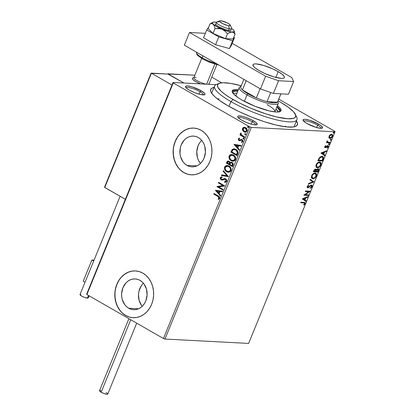 <?xml version="1.0" encoding="UTF-8"?>
<svg xmlns="http://www.w3.org/2000/svg" width="415" height="415" viewBox="0 0 415 415"><rect width="100%" height="100%" fill="white"/><g stroke="black" fill="none" stroke-linecap="round" stroke-linejoin="round"><path stroke-width="0.62" d="M296.409 120.993A46.828 10.147 -157.8 0 1 295.449 126.456A46.828 10.147 -157.8 0 1 227.876 105.758L239.102 111.614L251.615 117.087L264.334 121.704L276.162 125.065L286.091 126.876L293.249 126.99L294.909 126.642L297.036 125.392L297.508 123.437L296.31 120.853M203.506 94.931A9.363 2.028 22.2 0 0 200.04 91.757L201.125 90.729A10.536 2.283 -157.8 0 1 204.564 94.776A10.536 2.283 -157.8 0 1 189.359 90.117L194.697 92.669L200.222 94.464L204.066 94.895L205.02 94.335L204.486 93.178L201.125 90.729L192 86.854L187.414 85.926L185.759 86.154L185.464 86.517L186.812 88.421L189.359 90.117A10.536 2.283 -157.8 0 1 185.541 87.01A10.536 2.283 -157.8 0 1 190.283 86.393A10.536 2.283 -157.8 0 1 201.125 90.729L200.04 91.757A9.363 2.028 -157.8 0 1 203.506 94.931M321.075 128.323A9.363 2.028 22.2 0 0 317.605 125.148L318.689 124.121A10.536 2.283 -157.8 0 1 322.128 128.168A10.536 2.283 -157.8 0 1 306.924 123.509L316.048 127.384L320.634 128.313L322.294 128.09L322.585 127.727L321.241 125.818L318.689 124.121L309.569 120.246L304.978 119.318L303.982 119.344L303.028 119.904L304.377 121.813L306.924 123.509A10.536 2.283 -157.8 0 1 303.106 120.402A10.536 2.283 -157.8 0 1 307.847 119.785A10.536 2.283 -157.8 0 1 318.689 124.121L317.605 125.148A9.363 2.028 -157.8 0 1 321.075 128.323M255.697 124.91A9.363 2.028 22.2 0 0 252.232 121.735L253.316 120.713A10.536 2.283 -157.8 0 1 256.755 124.754A10.536 2.283 -157.8 0 1 241.551 120.096L246.889 122.648L252.413 124.443L256.257 124.874L257.212 124.313L255.863 122.409L251.677 119.826L246.059 117.44L242.453 116.366L238.609 115.935L237.655 116.496L238.189 117.653L241.551 120.096A10.536 2.283 -157.8 0 1 237.728 116.994A10.536 2.283 -157.8 0 1 242.474 116.371A10.536 2.283 -157.8 0 1 253.316 120.713L252.232 121.735A9.363 2.028 -157.8 0 1 255.697 124.91M128.686 308.241L138.569 308.76L128.686 308.241L126.559 306.69L124.733 304.667L122.254 299.516L121.694 296.585L121.616 293.571L122.918 287.74L125.963 282.916L128.007 281.116L130.289 279.819L132.733 279.088L135.238 278.937L137.707 279.378L140.047 280.395A15.407 12.772 93 0 1 146.713 298.012A15.407 12.772 93 0 1 133.563 309.704A15.407 12.772 93 0 1 128.686 308.241A15.407 12.772 93 0 1 122.02 290.625A15.407 12.772 93 0 1 135.171 278.932A15.407 12.772 93 0 1 140.047 280.395L142.174 281.941L144 283.969L146.479 289.12L147.118 295.065L145.815 300.891L144.487 303.484L142.765 305.72L140.726 307.52L138.444 308.812L136.001 309.549L133.495 309.699L131.026 309.258L128.686 308.241M186.978 165.393L196.866 165.907L186.978 165.393L184.857 163.842L183.031 161.819L180.551 156.668L179.986 153.737L180.328 147.735L181.215 144.892L184.26 140.062L186.304 138.262L188.586 136.971L191.03 136.234L193.53 136.089L196.005 136.53L198.344 137.541A15.407 12.772 93 0 1 205.005 155.163A15.407 12.772 93 0 1 191.86 166.851A15.407 12.772 93 0 1 186.978 165.393A15.407 12.772 93 0 1 180.318 147.776A15.407 12.772 93 0 1 193.463 136.084A15.407 12.772 93 0 1 198.344 137.541L200.471 139.092L202.292 141.121L203.749 143.543L204.777 146.272L205.415 152.212L204.107 158.042L202.779 160.636L201.062 162.872L199.024 164.672L196.736 165.964L194.298 166.7L191.792 166.851L189.323 166.41L186.978 165.393M193.815 128.085A23.411 19.412 -87 0 0 173.895 145.893A23.411 19.412 -87 0 0 184.027 172.63L183.897 172.624A23.411 19.412 93 0 1 173.771 145.847A23.411 19.412 93 0 1 193.753 128.079A23.411 19.412 93 0 1 201.166 130.3L197.607 128.754L193.852 128.085L190.049 128.313L186.335 129.428L182.865 131.394L179.762 134.128L177.153 137.531L175.135 141.468L173.786 145.79L173.154 150.329L173.268 154.909L174.124 159.36L175.685 163.505L177.895 167.188L180.665 170.269L183.897 172.624L187.456 174.165L191.211 174.84L195.014 174.611L198.728 173.491L202.198 171.53L205.3 168.791L207.91 165.393L209.928 161.456L211.276 157.135L211.909 152.596L211.795 148.015L210.939 143.564L209.378 139.419L207.168 135.736L204.398 132.655L201.166 130.3A23.411 19.412 93 0 1 211.292 157.072A23.411 19.412 93 0 1 191.31 174.845A23.411 19.412 93 0 1 183.897 172.624L184.027 172.63A23.411 19.412 -87 0 0 191.377 174.845M135.523 270.933A23.411 19.412 -87 0 0 115.598 288.741A23.411 19.412 -87 0 0 125.729 315.478L125.6 315.473A23.411 19.412 93 0 1 115.474 288.7A23.411 19.412 93 0 1 135.456 270.928A23.411 19.412 93 0 1 142.874 273.148L139.31 271.607L135.56 270.933L131.752 271.161L128.043 272.281L124.567 274.242L121.471 276.981L118.856 280.379L116.838 284.317L115.489 288.638L114.856 293.177L114.971 297.757L115.827 302.208L117.388 306.353L119.598 310.036L122.373 313.118L125.6 315.473L129.158 317.019L132.914 317.688L136.722 317.459L140.431 316.339L143.901 314.378L147.003 311.644L149.613 308.241L151.631 304.304L152.985 299.983L153.612 295.444L153.498 290.863L152.642 286.412L151.081 282.267L148.871 278.584L146.101 275.503L142.874 273.148A23.411 19.412 93 0 1 152.995 299.926A23.411 19.412 93 0 1 133.018 317.693A23.411 19.412 93 0 1 125.6 315.473L125.729 315.478A23.411 19.412 -87 0 0 133.08 317.698M251.251 124.142L252.232 121.735L251.251 124.142M199.06 94.158L200.04 91.757L199.06 94.158M316.624 127.55L317.605 125.148L316.624 127.55M295.786 115.738A44.488 9.638 -157.8 0 1 296.943 119.696L294.349 126.046A44.488 9.638 -157.8 0 1 293.706 126.917M164.963 339.05L251.329 127.421L335.009 131.788L248.642 343.418L164.963 339.05L163.443 338.515L86.896 294.546L173.257 82.917L249.804 126.886L163.443 338.515L86.896 294.546L86.678 294.079L173.045 82.45L86.678 294.079L86.896 294.546L173.257 82.917L173.045 82.45L215.997 84.696L173.045 82.45L173.257 82.917L249.804 126.886L251.329 127.421L249.804 126.886L163.443 338.515L164.963 339.05L248.642 343.418L335.009 131.788L251.329 127.421L164.963 339.05M328.981 137.796L330.252 138.397L331.979 137.318L332.731 135.482L332.187 134.382L330.605 134.486L329.277 135.772L328.877 137.49L329.941 138.408C330.885 138.475 331.741 137.806 332.514 136.411L332.166 134.372L330.231 134.725L329.054 136.229L328.981 137.796M327.819 142.086L327.093 141.048L327.425 141.24L327.347 140.701L327.202 142.148L326.709 142.122L326.475 142.687L329.821 142.864L330.055 142.293L327.72 142.039L327.347 140.701L326.968 141.468L327.202 142.148L326.709 142.122L326.475 142.687L329.821 142.864L326.548 142.511L329.821 142.864L330.055 142.293L327.819 142.086L327.077 141.043M325.459 147.195L324.904 146.433L325.23 146.62L325.879 145.909L325.728 145.561L324.758 146.76L325.09 147.745L325.832 147.61L327.534 146.236L327.86 146.661L327.119 147.724L327.295 148.067L328.353 146.391L328.058 145.753L327.466 145.696L325.459 147.195L325.189 146.744L325.879 145.909L325.728 145.561L324.987 146.298L325.241 147.766L327.689 146.277L327.186 146.038L327.788 146.962L327.119 147.724L327.295 148.067L328.224 146.92L327.751 145.665L325.817 147.076L325.324 147.159L324.976 146.957L325.469 146.874M323.119 159.282L323.513 157.85L323.228 156.865L322.439 156.382L321.101 156.445L319.182 157.887L317.843 160.761L322.419 161.004L323.119 159.282L322.771 159.08L322.071 160.802L322.419 161.004L323.119 159.282L322.865 156.548L322.05 156.325L319.182 157.887L317.843 160.761L322.419 161.004L317.916 160.584L322.071 160.802L322.771 159.08L323.119 159.282M317.921 172.018L318.73 169.528L317.942 168.723L316.292 169.828L315.862 169.138L314.871 169.279L313.346 171.779L317.921 172.018L313.418 171.603L317.921 172.018L318.528 170.539C318.891 169.372 318.694 168.77 317.942 168.723L316.292 169.828L315.602 169.087L313.776 170.731L313.346 171.779L317.921 172.018M313.854 181.988L310.285 179.28L310.031 179.903L312.77 181.884L308.563 183.503L308.309 184.125L313.854 181.988L313.507 181.791L308.47 183.726L313.507 181.791L313.854 181.988L310.285 179.28L310.031 179.903L312.77 181.884L308.563 183.503L308.309 184.125L313.854 181.988M308.584 194.905L305.181 194.723L310.093 191.201L305.518 190.962L305.284 191.533L308.698 191.709L303.775 195.237L308.35 195.475L308.584 194.905L305.181 194.723L310.041 191.331L305.518 190.962L305.284 191.533L308.698 191.709L303.775 195.237L308.35 195.475L308.584 194.905M303.759 202.894L304.662 203.246L303.754 204.828L303.988 205.14L305.087 203.765L304.989 202.525L300.948 202.167L300.714 202.738L304.491 203.023L304.615 203.749L303.754 204.828L303.988 205.14L305.087 203.765L304.952 202.499L300.948 202.167L300.714 202.738L303.759 202.894M302.302 198.842L305.907 201.457L306.161 200.834L305.004 199.999L305.855 197.919L307.634 197.234L307.883 196.611L302.302 198.842L305.907 201.457L306.161 200.834L305.004 199.999L305.855 197.919L307.634 197.234L307.883 196.611L302.302 198.842M311.214 185.635L310.342 185.598L311.437 185.697L310.866 185.432L311.566 186.709L310.332 187.829L310.373 188.306L312.054 186.693L312.189 185.738L311.847 185.183L310.747 185.246L308.169 187.196L307.671 186.6L308.719 185.474L308.615 185.012L307.313 186.278L307.204 187.43L307.977 187.772L310.69 185.796L311.494 185.733L311.566 186.709L310.332 187.829L310.373 188.306L311.831 187.124L312.054 186.693L311.707 186.491L310.026 188.104M312.863 178.735L314.71 178.128L316.09 176.655L316.692 174.731L315.919 173.237L313.802 173.346L311.914 175.135L311.39 177.579L311.847 178.346L312.863 178.735L311.93 178.414L312.863 178.735C314.155 178.829 315.343 177.921 316.417 176.001L315.934 173.242L315.167 173.039C313.865 172.931 312.671 173.849 311.587 175.799L312.101 178.528L312.863 178.735M320.25 162.141L320.562 164.786L320.909 164.988L320.432 162.229L319.664 162.021C318.357 161.917 317.164 162.836 316.085 164.781L316.598 167.515L317.786 167.707L320.167 166.233L321.189 163.718L320.805 162.55L320.058 162.078L317.802 162.623L315.96 165.113L316.054 166.975L317.361 167.722L316.422 167.401M320.982 153.073L324.587 155.682L324.841 155.065L323.684 154.224L324.535 152.144L326.309 151.459L326.564 150.842L321.018 152.974L324.587 155.682L324.841 155.065L323.684 154.224L324.535 152.144L326.309 151.459L326.564 150.842L320.982 153.073M328.763 144.653L329.354 143.834L328.696 143.953L328.763 144.653L329.334 144.197L329.147 143.704L328.571 144.155L328.763 144.653L328.571 144.155M330.542 140.286L331.16 139.533L330.475 139.585L330.542 140.286L331.118 139.829L330.931 139.336L330.356 139.788L330.542 140.286L330.356 139.788M333.452 133.163L334.039 132.344L333.38 132.463L333.452 133.163L334.023 132.707L333.836 132.214L333.261 132.665L333.452 133.163L333.261 132.665M334.791 131.322L278.776 99.144L334.791 131.322L335.009 131.788L334.791 131.322M245.332 132.245L244.233 131.871L242.619 130.398L244.17 131.965L246.038 132.136L247.2 130.839L246.977 129.055L245.244 127.472L243.257 127.545L242.51 128.437L242.37 129.61L242.879 130.414L242.77 128.453L242.51 128.437L242.619 130.398L243.973 131.861L245.198 132.245L247.117 131.083C247.423 129.527 246.946 128.391 245.675 127.68L243.87 127.327L242.51 128.437L243.87 127.327L244.56 127.301M244.399 137.5L244.632 136.929L241.38 134.839L241.001 134.154L241.203 133.537L240.742 133.054L240.446 133.713L240.84 134.751L240.181 134.372L239.953 134.942L244.399 137.5L244.632 136.929L241.649 135.103L240.84 132.992L240.508 133.34L240.84 134.751L240.181 134.372L239.953 134.942L244.399 137.5M239.46 140.031L239.917 140.13L239.196 140.021L238.822 139.124L239.59 138.662L239.346 138.112L238.215 138.973L238.604 140.312L239.746 140.815L241.286 140.14L241.945 140.322L242.298 141.183L241.468 141.857L241.743 142.423L242.91 141.308L242.625 140.192L241.66 139.492L239.657 140.114L239.004 139.871L238.822 139.124L239.59 138.662L239.346 138.112L238.262 138.849L239.605 138.122M237.702 153.913L237.945 151.823L236.415 149.711L234.091 148.778L232.151 149.55L230.911 152.139L237.001 155.635L237.702 153.913C238.288 151.812 237.686 150.297 235.891 149.374L234.05 148.772L232.307 149.379L230.911 152.139L237.001 155.635L237.702 153.913M232.504 166.654L233.261 164.143L232.094 162.431L231.041 162.177L230.06 162.706L229.396 161.513L228.1 161.004L227.207 161.445L226.414 163.152L232.504 166.654L233.106 165.17C233.432 163.93 233.095 163.017 232.094 162.431L231.254 162.172L230.06 162.706L229.049 161.269L228.209 161.004L226.844 162.109L226.414 163.152L232.504 166.654M228.437 176.624L223.353 170.658L223.099 171.276L226.984 175.732L221.631 174.881L221.377 175.498L228.437 176.624L223.353 170.658L223.099 171.276L226.984 175.732L221.631 174.881L221.377 175.498L228.437 176.624M223.166 189.536L218.632 186.937L224.676 185.832L218.586 182.335L218.352 182.906L222.897 185.515L216.843 186.61L222.933 190.106L223.166 189.536L218.632 186.937L224.624 185.962L218.586 182.335L218.352 182.906L222.897 185.515L216.843 186.61L222.933 190.106L223.166 189.536M217.834 196.44L219.12 197.69L218.975 198.313L218.083 198.92L218.43 199.48L219.706 198.484L219.416 196.829L214.016 193.54L213.782 194.111L218.093 196.451L213.782 194.111L217.834 196.44L219.079 198.131L218.083 198.92L218.43 199.48L219.706 198.484C219.851 197.172 219.322 196.311 218.124 195.906L214.016 193.54L213.782 194.111L214.228 193.665L214.041 194.127L217.834 196.44M215.369 190.22L220.49 196.093L220.744 195.47L219.104 193.587L219.95 191.507L222.212 191.865L222.466 191.248L215.369 190.22L220.49 196.093L220.744 195.47L219.104 193.587L219.95 191.507L222.212 191.865L222.466 191.248L215.369 190.22M224.748 179.306L225.864 179.602L226.377 180.618L226.294 181.106L225.423 179.467L226.294 181.106L225.625 181.63L224.806 181.682L226.03 181.096L224.546 181.671L224.925 182.325L224.546 181.671L224.925 182.325L226.735 181.231L226.595 179.923L225.942 179.088L224.432 178.647L222.186 179.384L221.377 179.249L220.858 178.237L221.128 177.76L222.098 177.516L221.901 176.857L220.583 177.267L220.199 178.014L220.707 179.477L221.677 180.037L224.748 179.306L225.604 179.586L226.071 180.976L225.75 181.448L224.546 181.671L224.665 182.31L226.061 182.112L226.673 181.412L225.667 178.901L224.748 178.637L221.88 179.405L222.565 179.373L221.377 179.249L220.91 178.061L222.098 177.516L221.901 176.857L220.287 177.693L221.169 179.835L222.217 180.074L225.023 179.322M228.541 172.303L226.694 171.758L228.447 172.298L230.216 171.805L231.036 170.721L231.238 169.284L230.45 167.333L228.426 165.761L226.004 165.678L224.961 166.467L224.499 167.432L224.868 169.885L225.916 171.198L226.958 171.769C225.205 170.814 224.51 169.258 224.878 167.105L224.619 167.089C224.25 169.242 224.94 170.798 226.694 171.758L228.406 172.298L231.036 170.721C231.425 168.563 230.745 167.006 228.992 166.042L227.249 165.486L224.619 167.089L227.379 165.497M233.033 161.285L231.191 160.74L232.945 161.285L234.714 160.787L235.533 159.708L235.73 158.265L234.942 156.315L232.919 154.748L230.496 154.665L229.459 155.454L228.997 156.419L229.365 158.872L230.408 160.18L231.451 160.755C229.697 159.796 229.007 158.245 229.376 156.087L229.111 156.071C228.743 158.229 229.438 159.785 231.191 160.74L232.903 161.279L235.533 159.708C235.922 157.55 235.243 155.988 233.489 155.028L231.741 154.468L229.111 156.071L231.876 154.479M234.05 144.446L239.17 150.318L239.424 149.701L237.779 147.818L238.63 145.738L240.892 146.096L241.146 145.478L234.086 144.353L239.17 150.318L239.424 149.701L237.779 147.818L238.63 145.738L240.892 146.096L241.146 145.478L234.05 144.446M243.631 139.129L243.237 139.056L243.88 138.973L243.787 138.237L243.242 138.034L242.889 138.403L243.496 139.072L242.92 138.288L243.237 139.056L243.937 138.875L243.621 138.107L242.92 138.288L243.885 138.122M245.41 134.761L245.016 134.688L245.664 134.605L245.571 133.869L245.021 133.666L244.684 133.978L245.281 134.704L244.705 133.921L245.016 134.688L245.722 134.507L245.405 133.739L244.705 133.921L245.664 133.755M248.32 127.638L247.926 127.566L248.569 127.483L248.476 126.746L247.926 126.544L247.579 126.912L248.186 127.581L247.61 126.798L247.926 127.566L248.626 127.384L248.31 126.617L247.61 126.798L248.575 126.632M214.036 87.378L211.873 88.136L210.566 89.744L210.929 92.021L211.738 93.385L214.56 96.498L218.902 100.015L227.876 105.758A46.828 10.147 -157.8 0 1 210.898 91.954A46.828 10.147 -157.8 0 1 214.036 87.378M211.821 93.505A44.488 9.638 -157.8 0 1 211.972 92.426L214.565 86.081A44.488 9.638 -157.8 0 1 218.16 84.063M219.245 98.931L217.227 98.749L219.245 98.931M286.174 126.886L285.307 126.165L286.174 126.886M303.749 121.253A9.363 2.028 -157.8 0 1 317.605 125.148A9.363 2.028 22.2 0 0 303.749 121.253M186.185 87.861A9.363 2.028 -157.8 0 1 200.04 91.757A9.363 2.028 22.2 0 0 186.185 87.861M238.376 117.839A9.363 2.028 -157.8 0 1 252.232 121.735A9.363 2.028 22.2 0 0 238.376 117.839M131.882 271.171L128.173 272.287L124.697 274.253L121.6 276.987M118.991 280.39L116.968 284.322L115.619 288.643M114.991 293.182L115.105 297.768L115.956 302.213L117.523 306.363L119.728 310.046M122.503 313.123L125.729 315.478L129.288 317.024M190.179 128.318L186.47 129.439L182.994 131.399L179.892 134.138M177.283 137.536L175.265 141.474L173.916 145.795M173.283 150.334L173.397 154.914L174.253 159.365L175.815 163.51L178.025 167.198M180.8 170.275L184.027 172.63L187.585 174.175M201.13 140.944L201.695 140.363A15.407 12.772 -87 0 0 200.492 163.453M199.413 143.18L198.079 145.774L196.777 151.605L197.416 157.544L198.443 160.273L199.9 162.696M142.833 283.793L143.403 283.217A15.407 12.772 -87 0 0 142.2 306.301M141.116 286.034L138.895 291.465L138.48 294.453L139.118 300.393L141.603 305.544M219.198 197.265L219.296 198.24L218.342 198.935L218.638 199.407L218.083 198.92L219.343 198.147L218.093 196.451L219.006 197.058M222.222 191.839L219.95 191.507L222.222 191.839M220.567 195.896L215.634 190.231L220.567 195.896M218.84 193.001L219.488 191.403L216.858 191.014L219.488 191.403L216.858 191.014L219.229 191.393L218.575 192.985L219.488 191.403L218.575 192.985L216.858 191.014L218.84 193.001M222.974 189.997L216.843 186.61L223.156 185.531L218.352 182.906L218.804 182.46L218.617 182.922L223.156 185.531L217.102 186.626L222.974 189.997M221.952 180.079L221.169 179.835L220.287 177.693L222.165 176.868M222.476 180.089L221.19 179.69M221.636 179.264L222.565 179.373L224.883 178.647M225.324 178.689L222.793 179.29M224.38 178.709L224.069 178.792M221.932 176.889L220.552 177.708L220.505 178.683L220.972 179.493M221.252 177.023L220.842 177.278M228.447 176.598L221.377 175.498L221.88 174.917L221.636 175.514L228.447 176.598M227.244 175.747L223.099 171.276L223.535 170.866L223.363 171.291L227.244 175.747M226.274 165.689L224.878 167.105L224.852 169.253L226.175 171.208L228.105 172.23M225.329 170.243L225.558 170.555M227.482 165.497L226.87 165.533M225.495 166.171L225.226 166.482M227.119 166.202L229.448 166.908L230.709 168.661L230.818 169.828L230.387 170.881L228.587 171.639M228.442 171.628L230.667 170.394C230.989 168.651 230.439 167.395 229.018 166.623L228.758 166.612C230.18 167.38 230.724 168.64 230.403 170.383L228.312 171.623L226.927 171.182C225.516 170.42 224.956 169.164 225.252 167.421L227.342 166.166L229.018 166.623L227.477 166.176M232.55 166.54L226.414 163.152L226.844 162.109L228.343 161.02L227.467 161.456L226.678 163.168L232.55 166.54M231.539 162.187L230.32 162.722L231.388 162.182M231.305 162.192L231.036 162.244M231.554 162.841L231.938 162.924M232.12 163.012L232.379 165.071L232.11 165.725L229.848 164.423L230.408 163.271L231.321 162.83L232.12 163.012L232.857 164.195L232.374 165.735L232.639 165.087L232.12 163.012L231.451 162.846M228.328 161.726L229.485 162.182L229.703 163.515M229.604 163.785L229.085 161.855L228.463 161.694L229.085 161.855L229.485 164.081L227.27 162.945L228.333 161.679L228.826 161.845L229.542 162.929L229.225 164.065L227.27 162.945L227.731 161.959L228.458 161.694M232.379 165.071L232.11 165.725L229.848 164.423L230.553 163.111L231.492 162.851L232.276 163.36L232.597 164.179L232.379 165.071M230.766 154.676L229.448 155.921L229.262 157.939L230.429 159.972L232.602 161.217M231.98 154.484L231.363 154.515M229.993 155.158L229.718 155.464M231.612 155.184L233.946 155.89L235.206 157.643L235.31 158.81L234.885 159.868L233.085 160.626L235.16 159.381C235.481 157.638 234.937 156.377 233.515 155.609L231.975 155.158M229.749 156.408L231.84 155.148L233.256 155.594C234.672 156.367 235.222 157.622 234.9 159.365L232.805 160.61L231.42 160.169C230.009 159.401 229.454 158.146 229.749 156.408L230.418 155.552L231.352 155.174L233.469 155.729L234.942 157.633L234.776 159.625L233.308 160.584L231.202 160.034L229.765 158.25L229.749 156.408M234.351 148.788L232.566 149.395L231.171 152.155L237.043 155.526L230.911 152.139L232.307 149.379L234.185 148.783M234.195 149.462L235.839 150.054L237.1 151.423L237.302 152.694L236.607 154.707L237.588 152.497L235.917 149.955L237.323 152.481L236.607 154.707L231.767 151.926L232.623 150.178L233.432 149.566L235.917 149.955L236.929 150.769L237.536 151.947L236.866 154.722L231.767 151.926L232.758 150.012L234.2 149.462L235.917 149.955L234.33 149.473M240.902 146.07L238.63 145.738L240.902 146.07M239.248 150.126L234.309 144.462L239.248 150.126M237.52 147.226L238.169 145.634L235.538 145.245L238.169 145.634L235.538 145.245L237.904 145.618L237.256 147.216L238.169 145.634L237.256 147.216L235.538 145.245L237.52 147.226M239.657 140.114L240.612 139.824L239.196 140.021M240.01 140.825L238.988 140.602L239.746 140.815L241.343 140.13L242.204 140.332L242.516 141.359L241.821 140.239L242.516 141.359L241.468 141.857L241.976 142.371L241.468 141.857L241.743 142.423L242.827 141.593L242.033 139.653L241.265 139.445L239.683 140.12M241.343 140.13L241.821 140.239M242.085 140.249L241.468 140.125M238.262 138.849L239.248 140.618L238.262 138.849M239.45 138.164L238.724 138.558L238.433 139.393L238.869 140.322L239.813 140.815M243.621 138.107L242.92 138.288M243.237 139.056L243.937 138.875M243.501 138.045L243.149 138.537L243.683 139.144M244.445 137.386L239.953 134.942L240.399 134.496L240.212 134.958L244.445 137.386M241.001 133.07L240.705 133.729L241.099 134.761L240.508 133.34L241.099 133.007M245.405 133.739L244.705 133.921M245.016 134.688L245.722 134.507M245.286 133.677L244.928 134.169L245.467 134.776M244.596 127.301L243.008 128.022L242.63 129.62L243.973 131.861L245.509 132.261M243.33 127.685L243.008 128.022M245.322 131.602L246.832 130.787L245.447 128.256L246.567 130.772L245.192 131.597L244.207 131.29L243.055 128.754L244.477 127.945L245.996 128.458L246.935 130.009L246.38 131.368L245.089 131.56M245.083 128.012L245.556 128.188M245.711 128.266L244.477 127.945L246.235 128.951L246.629 130.585L246.116 131.353L244.829 131.545L243.647 130.87L242.962 129.542L243.247 128.422L244.492 127.945M248.31 126.617L247.61 126.798M247.926 127.566L248.626 127.384M248.191 126.554L247.838 127.047L248.372 127.654M228.758 166.612L230.232 168.117L230.553 169.813L229.92 171.099L228.328 171.628L226.102 170.555L225.272 169.263L225.106 167.992L225.537 166.934L226.284 166.358L227.835 166.233L228.758 166.612M304.74 202.421L304.74 203.568L305.087 203.765L304.74 203.568L303.64 204.937L304.74 203.568L304.641 202.328M304.491 203.023L304.091 202.795M307.375 196.809L307.634 197.234L307.287 197.032L305.507 197.716L305.855 197.919L305.507 197.716L304.657 199.797L306.161 200.834L305.814 200.637L305.58 201.218L305.814 200.637L304.657 199.797L305.507 197.716L307.375 196.809M303.075 198.655L304.636 199.729L303.075 198.655L303.422 198.852L305.284 198.137L304.937 197.934L303.075 198.655L304.937 197.934L305.284 198.137L304.636 199.729L303.075 198.655M308.163 194.879L308.003 195.273L308.35 195.475L303.905 195.06L308.003 195.273L308.163 194.879M308.35 191.507L305.357 191.351L308.35 191.507M309.626 191.175L304.833 194.526L305.181 194.723L304.833 194.526L309.626 191.175M309.574 186.703L310.69 185.796L310.342 185.598L309.227 186.501L309.574 186.703L309.227 186.501L308.257 187.326L308.604 187.528L309.574 186.703M311.624 185.085L311.707 186.491L312.054 186.693L311.452 185.064L307.997 187.212L307.375 186.236L308.371 185.272L307.375 186.236L307.728 186.434L308.719 185.474L308.371 185.272L308.719 185.474L308.615 185.012L307.261 186.402L307.785 187.782L308.604 187.528L307.297 187.564M307.105 187.492L307.785 187.782M307.997 187.212L307.339 186.807L307.375 186.236L307.65 187.009M311.81 185.163L311.452 185.064M310.254 187.995L311.707 186.491L311.841 185.536L311.494 184.981M311.821 186.143L311.862 185.816M307.261 187.554L308.257 187.326L310.342 185.598L311.146 185.536M310.27 179.322L313.89 181.895L310.27 179.322M315.753 173.159L316.069 175.804L316.417 176.001L316.069 175.804C314.99 177.719 313.807 178.632 312.516 178.538L314.363 177.931L315.742 176.458L316.344 174.533L315.784 173.179M314.586 173.408L315.218 173.579L314.586 173.408C313.553 173.325 312.594 174.056 311.717 175.597L312.931 174.01L314.243 173.418L314.933 173.605L314.586 173.408M312.142 177.807L311.509 176.614L311.717 175.597L312.064 175.794C312.941 174.253 313.901 173.527 314.933 173.605L315.566 173.776L315.94 175.996C315.073 177.527 314.124 178.248 313.097 178.165L312.469 177.999L312.064 175.794L311.717 175.597L312.122 177.796L312.469 177.999M315.955 169.18L315.602 169.087M318.336 168.827L317.942 168.723M318.144 168.749L318.181 170.337L318.528 170.539L318.181 170.337L317.574 171.815L318.378 169.59L318.02 168.646M316.266 169.813L316.526 170.145L316.178 169.943L315.753 170.845L316.1 171.047L316.526 170.145L317.708 169.289L317.688 171.421L315.639 171.136L315.986 171.333L315.753 170.845L315.639 171.136L316.308 169.745M316.609 169.413L317.698 169.237M315.379 169.652L315.846 170.026L315.514 171.312L314.046 171.234L314.715 169.937L315.628 169.725L315.032 169.455L315.379 169.652L315.032 169.455L313.942 170.441L314.29 170.643L315.379 169.652L315.514 171.312L313.699 171.032L314.046 171.234L314.29 170.643L313.942 170.441L313.699 171.032L314.435 169.673L315.358 169.579M317.708 169.289L318.201 169.943L317.688 171.421L315.986 171.333L316.801 169.771L317.947 169.356L317.361 169.092L317.708 169.289L316.629 169.393M317.361 167.722C318.653 167.816 319.835 166.903 320.909 164.988L320.562 164.786C319.488 166.706 318.305 167.613 317.013 167.52L317.361 167.722M316.261 167.318L317.89 167.406L319.82 166.031L320.774 164.127L320.774 163.002L320.276 162.166M316.635 166.794L316.017 165.362L316.821 163.583L318.372 162.483L319.716 162.566M320.058 162.763L319.083 162.39L320.484 163.194L320.655 163.956L320.173 165.502L319.062 166.674L317.76 167.152L316.738 166.809L316.365 165.984L316.562 164.781C317.439 163.24 318.393 162.509 319.431 162.592L319.083 162.39C318.046 162.312 317.091 163.038 316.214 164.579L316.562 164.781L316.214 164.579L316.619 166.783L316.967 166.98L316.562 164.781L318.17 162.924L320.058 162.763L320.432 164.983C319.571 166.508 318.621 167.235 317.589 167.152L316.967 166.98M322.668 156.455L322.771 159.08L323.166 157.513L322.605 156.403M322.471 157.072L321.464 156.699L321.817 156.896L321.464 156.699L319.145 158.011L319.493 158.214L319.145 158.011L318.346 159.645L318.694 159.842L318.346 159.645L318.196 160.019L318.544 160.216L319.493 158.214L321.817 156.896L322.471 157.072L322.937 158.265L322.18 160.408L318.196 160.019L319.872 157.228L320.925 156.735L322.087 156.854M326.055 151.039L326.309 151.459L325.962 151.262L324.188 151.947L324.535 152.144L324.188 151.947L323.337 154.027L324.841 155.065L324.494 154.862L324.255 155.443L324.494 154.862L323.337 154.027L324.188 151.947L326.055 151.039M321.755 152.881L323.316 153.96L321.755 152.881L322.102 153.083L323.965 152.367L323.617 152.165L321.755 152.881L323.617 152.165L323.965 152.367L323.316 153.96L321.755 152.881M324.883 146.422L325.111 146.993M328.042 145.743L327.751 145.665M327.404 145.468L328.224 146.92L327.84 146.806M327.534 146.236L326.812 146.153L327.16 146.355L326.812 146.153L326.221 146.744L326.569 146.946L326.221 146.744L325.485 147.408L325.832 147.61L324.81 147.558L327.357 146.09M324.613 147.491L325.241 147.766M327.082 147.771L327.471 147.392M327.824 146.837L327.923 145.795M325.033 146.983L324.841 146.547M328.799 143.502L329.334 144.197L329.147 143.704M329.334 144.197L328.986 143.995L328.415 144.451M328.483 144.446L329.028 143.704M329.635 142.272L329.474 142.667L329.635 142.272M327.373 141.842L327.051 141.121M330.584 139.134L331.118 139.829L330.931 139.336M331.118 139.829L330.771 139.627L330.195 140.083M330.267 140.078L330.812 139.336M331.99 134.294L332.176 136.182M332.166 136.208L332.514 136.411L332.166 136.208L332.379 135.15M331.528 137.246L329.593 138.211L329.941 138.408L329.24 138.148M329.022 138.05L330.231 138.122L331.632 137.121M332.384 135.285L331.839 134.185M329.531 135.378L330.589 134.662L331.476 134.709L329.645 135.259M329.417 137.536L329.048 136.234M331.414 134.802L332.125 135.202L331.927 136.743L330.911 137.676L329.764 137.733L329.323 136.94L329.546 136.068L330.407 135.119L331.414 134.802C332.135 134.813 332.363 135.342 332.104 136.39L330.174 137.842L329.126 136.058L329.463 136.25L331.414 134.802L331.066 134.6L331.834 134.917L331.486 134.714M330.174 137.842L329.401 137.526M329.116 136.053L329.826 137.64M333.489 132.012L333.676 132.504L334.023 132.707L333.836 132.214M334.023 132.707L333.676 132.504L333.1 132.961M333.172 132.956L333.717 132.214M305.284 198.137L304.636 199.729L303.422 198.852L305.284 198.137M314.933 173.605L316.064 174.367L315.82 176.261L314.57 177.687L313.434 178.154L312.49 178.009L311.873 176.998L312.189 175.529L313.45 174.082L314.933 173.605M318.544 160.216L319.431 158.307L320.375 157.316L321.817 156.896L322.797 157.394L322.922 158.354L322.18 160.408L318.544 160.216M323.965 152.367L323.316 153.96L322.102 153.083L323.965 152.367M296.943 119.696A44.488 9.638 -157.8 0 1 272.577 118.856A44.488 9.638 -157.8 0 1 230.911 101.592A44.488 9.638 22.2 0 0 276.691 119.909A44.488 9.638 22.2 0 0 296.72 117.295L295.428 114.421A42.143 9.13 -157.8 0 1 276.452 116.9A42.143 9.13 -157.8 0 1 233.08 99.543L230.911 101.592L228.961 106.37L230.911 101.592A44.488 9.638 -157.8 0 1 214.565 86.081M219.333 83.368L216.402 84.515A44.488 9.638 22.2 0 0 230.911 101.592L233.08 99.543A42.143 9.13 -157.8 0 1 219.333 83.368A42.143 9.13 -157.8 0 1 241.229 85.796L230.496 83.368L223.146 82.751L219.82 83.202L217.906 84.328L217.501 85.132L217.834 87.186L221.096 91.207L225.003 94.376L230.123 97.784L239.642 103.076L250.624 108.17L265.89 113.897L276.54 116.921L287.932 118.757L293.415 118.342L295.33 117.212L295.755 115.453L293.581 111.785L288.228 107.169L280.151 102.002A42.143 9.13 -157.8 0 1 295.428 114.421M232.805 93.007A25.17 5.452 -157.8 0 1 232.882 92.322A25.17 5.452 -157.8 0 1 237.8 91.108L235.098 91.15L233.526 91.622L232.805 93.007M234.236 93.266L236.939 93.225A25.17 5.452 22.2 0 0 233.183 93.505M234.117 90.652L237.966 90.698A26.342 5.706 22.2 0 0 232.135 91.399M241.909 100.005A26.342 5.706 -157.8 0 1 232.229 90.818A26.342 5.706 -157.8 0 1 238.402 89.64L234.553 89.593L232.903 90.091L232.172 90.999L232.374 92.28L233.51 93.889L238.371 97.826L241.909 100.005L255.261 106.38L269.07 110.862L276.188 112.014L278.683 111.946L280.327 111.453L281.059 110.546L280.856 109.264L279.72 107.656L277.422 105.56A26.342 5.706 -157.8 0 1 281.002 110.722A26.342 5.706 -157.8 0 1 266.575 110.224A26.342 5.706 -157.8 0 1 241.909 100.005M280.151 102.002L278.086 100.84A42.143 9.13 -157.8 0 1 280.151 102.002M280.665 111.204A26.342 5.706 22.2 0 0 276.987 106.619M280.426 110.323L277.262 106.842M279.062 111.884A25.17 5.452 -157.8 0 0 279.487 111.339L279.482 111.355A25.17 5.452 -157.8 0 0 276.821 107.029L279.347 109.944L279.544 111.168L278.839 112.034M278.444 111.977A25.17 5.452 22.2 0 0 275.959 109.145L278.486 112.06M274.875 111.765L274.834 111.905A21.072 4.565 -157.8 0 0 267.089 104.559L269.916 106.302M235.813 95.979L239.263 87.518A21.072 4.565 -157.8 0 1 240.918 86.569M201.68 58.458L193.821 77.719A8.196 1.774 22.2 0 0 197.991 81.205A8.196 1.774 22.2 0 0 206.478 84.198A8.196 1.774 -157.8 0 1 197.25 80.811A8.196 1.774 -157.8 0 1 194.158 77.429L192.69 78.004A9.363 2.028 22.2 0 0 200.549 83.887A9.363 2.028 -157.8 0 1 195.745 81.599L200.549 83.887A9.363 2.028 -157.8 0 1 192.306 78.336L192.306 78.336A9.363 2.028 -157.8 0 0 195.745 81.599L192.762 79.426L192.358 78.855L192.544 78.077M167.79 74L194.853 75.193L167.878 73.787L183.959 83.021L167.79 74M211.759 77.143L221.688 82.844L211.759 77.143M91.881 260.018L94.049 260.132L91.881 260.018L83.244 281.183L91.881 260.018L93.676 261.051L91.881 260.018M83.244 281.183L85.039 282.216L83.244 281.183M230.953 30.103L229.433 30.56L225.864 29.839L218.767 26.825A8.196 1.774 -157.8 0 0 226.445 30.005A8.196 1.774 -157.8 0 0 230.932 30.155L231.622 28.464A8.196 1.774 -157.8 0 1 229.262 28.775A8.196 1.774 22.2 0 0 231.58 28.023L230.289 25.149A5.852 1.271 -157.8 0 1 228.629 25.683L229.262 28.775L228.566 30.466L229.262 28.775A8.196 1.774 -157.8 0 1 220.713 25.803A8.196 1.774 -157.8 0 1 216.448 22.27A8.196 1.774 -157.8 0 1 218.814 21.964M219.722 20.833L216.786 21.985A8.196 1.774 22.2 0 0 219.966 25.414A8.196 1.774 22.2 0 0 229.262 28.775L228.629 25.683A5.852 1.271 -157.8 0 1 221.994 23.282A5.852 1.271 -157.8 0 1 219.722 20.833A5.852 1.271 -157.8 0 1 221.169 20.817L219.94 20.776L219.535 21.409L222.668 23.634L227.788 25.523L229.329 25.756L230.335 25.393L229.511 24.309L227.13 22.867L221.169 20.817A5.852 1.271 -157.8 0 1 226.715 22.664A5.852 1.271 -157.8 0 1 230.289 25.149M208.958 83.467A8.196 1.774 -157.8 0 1 208.278 84.292A8.196 1.774 22.2 0 0 208.994 83.913L216.853 64.652M214.84 64.112L206.639 84.204L214.84 64.112M194.158 77.429A8.196 1.774 -157.8 0 1 196.186 77.408M151.003 73.325L168.402 74.088L151.216 73.133L104.616 187.315L125.356 199.304L104.767 187.476L151.402 73.201L171.992 85.023L151.402 73.201L168.402 74.088L183.959 83.021L167.842 74.052M104.896 186.563L151.013 73.554M104.59 187.087L104.689 186.823M128.909 318.679L99.533 390.671A4.451 0.965 22.2 0 0 101.167 392.222L130.746 319.737L101.167 392.222A4.451 0.965 22.2 0 0 105.332 393.949A4.451 0.965 22.2 0 0 107.77 394.032L136.696 323.15M106.136 392.481L106.733 392.849M107.21 393.197L107.781 394.001L107.376 394.24L104.232 393.602L101.167 392.222L99.522 390.702M99.922 390.463L100.892 390.515M120.101 196.29L80.002 294.551A4.451 0.965 22.2 0 0 82.642 296.632A4.451 0.965 22.2 0 0 87.425 298.131L88.509 295.475L87.425 298.131A4.451 0.965 22.2 0 0 88.239 297.913L89.095 295.812M88.022 297.394L88.25 297.882L87.845 298.12L84.702 297.482L81.636 296.103L79.991 294.583M80.396 294.344L80.816 294.334M233.355 29.854L231.617 28.479A11.708 2.537 -157.8 0 1 233.355 29.854L233.355 29.854A11.708 2.537 -157.8 0 1 234.174 30.969A11.708 2.537 -157.8 0 1 232.042 32.059L233.785 32.723L235.02 34.206L234.413 31.67L235.02 34.206L233.054 39.026L235.02 34.206L233.785 32.723L232.042 32.059L234.148 31.561L234.117 30.835L233.355 29.854M216.635 22.322L213.865 22.062L212.542 22.566L212.573 23.287L214.389 26.078L215.001 28.619L213.035 33.439L208.107 28.64L210.078 23.821L208.107 28.64L213.035 33.439L215.001 28.619L220.313 28.723L222.03 29.263L225.055 31.177L227.472 33.812L225.506 38.631L213.035 33.439L225.506 38.631L227.472 33.812L229.848 32.515L232.042 32.059A11.708 2.537 -157.8 0 1 222.03 29.263L227.607 31.218L232.042 32.059L229.848 32.515L227.472 33.812L225.055 31.177L222.03 29.263A11.708 2.537 -157.8 0 1 213.336 24.267L216.806 26.721L222.03 29.263L218.544 28.469L215.001 28.619L214.389 26.078L213.336 24.267A11.708 2.537 -157.8 0 1 212.874 22.28A11.708 2.537 -157.8 0 1 214.648 22.062A11.708 2.537 -157.8 0 1 216.443 22.286L215.074 25.642M212.449 22.524L210.078 23.821L211.816 23.577L213.336 24.267L211.816 23.577L210.078 23.821L212.874 22.28M233.054 39.026L225.506 38.631L233.054 39.026M215.759 23.971L215.759 23.966A8.196 1.774 -157.8 0 0 218.767 26.825L216.158 24.921L215.738 24.018L215.966 23.738M234.174 30.969L234.413 31.67M231.259 45.536L234.454 37.703L233.759 37.303L234.454 37.703L231.259 45.536L229.438 48.586L215.567 44.716L203.516 37.791L206.712 29.963L203.516 37.791L215.567 44.716L218.762 36.883L215.567 44.716L229.438 48.586L232.633 40.758L229.438 48.586L231.259 45.536M208.787 26.98L206.712 29.963L218.762 36.883L232.633 40.758L234.454 37.703L232.633 40.758L218.762 36.883L206.712 29.963L208.787 26.98M278.185 71.639A16.974 3.678 -157.8 0 1 284.425 77.558A16.974 3.678 -157.8 0 1 275.124 77.237A16.974 3.678 -157.8 0 1 259.23 70.649L255.121 67.915L253.819 66.706L252.953 64.844L253.425 64.263L254.488 63.941L256.097 63.9L263.489 65.394L272.639 68.828L278.185 71.639L282.293 74.373L284.327 76.614L284.462 77.444L283.99 78.025L282.926 78.347L281.318 78.388L273.926 76.894L264.775 73.46L259.23 70.649A16.974 3.678 -157.8 0 1 252.989 64.73A16.974 3.678 -157.8 0 1 262.285 65.051A16.974 3.678 -157.8 0 1 278.185 71.639L275.825 77.423L278.185 71.639M189.525 32.489L265.652 76.215L278.574 80.743L293.633 81.532L291.802 77.584L232.161 43.321L291.802 77.584L293.633 81.532L288.451 94.226L273.392 93.442L288.451 94.226L293.633 81.532L278.574 80.743L273.392 93.442L278.574 80.743L265.652 76.215L260.47 88.914L273.392 93.442L260.47 88.914L184.343 45.183L260.47 88.914L265.652 76.215L189.525 32.489L184.343 45.183L189.525 32.489L205.342 33.314L189.525 32.489M204.559 59.999L202.375 58.821A1.172 0.602 -60.1 0 1 202.214 58.769A1.172 0.602 -60.1 0 1 202.152 57.727A15.22 3.299 -157.8 0 1 197.094 53.955M196.632 52.243L196.56 52.42A15.22 3.299 22.2 0 0 202.152 57.727L202.914 55.854L202.152 57.727A15.22 3.299 22.2 0 0 216.506 63.661A15.22 3.299 -157.8 0 1 202.152 57.727A1.172 0.602 119.9 0 0 202.214 58.769A1.172 0.602 119.9 0 0 202.375 58.821M198.977 56.554L197.291 54.697M216.858 64.61L206.966 61.145M240.965 86.455L240.135 86.777A21.072 4.565 22.2 0 0 247.008 94.869L248.092 93.842A19.899 4.311 -157.8 0 1 242.443 89.915A19.899 4.311 -157.8 0 1 240.928 86.657M277.77 101.613A21.072 4.565 -157.8 0 1 278.283 103.444A21.072 4.565 -157.8 0 1 266.746 103.044A21.072 4.565 -157.8 0 1 247.008 94.869L244.357 101.359L247.008 94.869A21.072 4.565 -157.8 0 1 239.263 87.518M277.702 101.659A19.899 4.311 -157.8 0 1 277.485 102.189L267.027 101.644L273.993 102.915L276.25 102.806L277.485 102.189A19.899 4.311 -157.8 0 1 267.027 101.644A19.899 4.311 -157.8 0 1 256.361 97.909L242.443 89.915L248.092 93.842L256.361 97.909A19.899 4.311 -157.8 0 1 248.092 93.842L247.008 94.869A21.072 4.565 22.2 0 0 268.692 103.543A21.072 4.565 22.2 0 0 278.18 102.308L277.817 101.493M280.939 93.837L277.635 101.94A19.899 4.311 22.2 0 1 277.485 102.189L280.893 93.832L277.485 102.189L267.027 101.644A19.899 4.311 22.2 0 1 256.361 97.909L260.112 88.711L256.361 97.909L242.443 89.915L246.194 80.718L242.443 89.915A19.899 4.311 22.2 0 1 240.783 86.901L243.854 79.369M267.027 101.644L270.751 92.514L267.027 101.644M224.748 178.637L225.008 178.652M227.249 165.486L227.508 165.497M227.342 166.166L227.602 166.182M228.312 171.623L228.572 171.639M228.333 161.679L228.592 161.694M231.321 162.83L231.586 162.846M231.741 154.468L232.006 154.484M231.84 155.148L232.099 155.163M239.522 140.12L239.787 140.13M243.366 138.024L243.626 138.039M245.151 133.656L245.41 133.666M244.43 127.291L244.694 127.301M245.192 131.597L245.452 131.612M248.056 126.534L248.315 126.549M315.934 173.242L315.587 173.045M315.566 173.776L315.213 173.579M320.432 162.229L320.084 162.026M209.352 84.349L209.072 83.726M151.024 73.253L104.632 186.932M196.56 52.42L196.84 54.474L197.395 55.211L202.219 58.774L209.305 62.172L219.016 65.103M274.834 111.905L278.283 103.444"/></g></svg>
